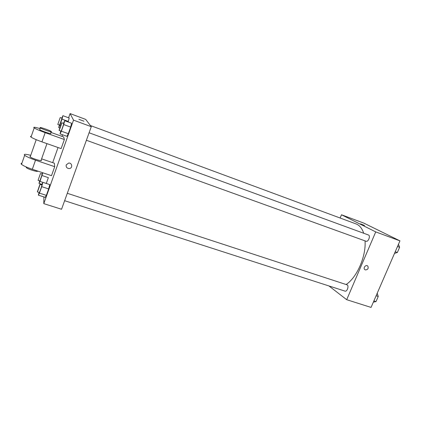 <?xml version="1.0" encoding="UTF-8"?>
<svg xmlns="http://www.w3.org/2000/svg" width="421" height="421" viewBox="0 0 421 421"><rect width="100%" height="100%" fill="white"/><g stroke="black" fill="none" stroke-linecap="round" stroke-linejoin="round"><path stroke-width="0.63" d="M340.126 218.015L341.489 214.773L363.744 223.072L399.95 240.859L371.059 307.419L346.704 299.694L328.917 285.933M341.489 214.773L375.732 231.903L399.95 240.859M375.732 231.903L346.704 299.694M365.333 269.914L364.644 269.461C362.865 267.703 366.133 264.23 367.801 266.104C368.701 268.461 367.875 269.729 365.333 269.914L364.644 269.461C362.865 267.703 366.133 264.23 367.796 266.104C368.696 268.461 367.875 269.729 365.333 269.908M346.13 284.522C356.961 277.434 366.233 256.215 365.039 240.875M363.712 233.26C362.086 228.35 359.523 225.23 356.029 223.909L90.389 125.532M365.949 241.191L366.096 241.254C368.296 242.233 370.764 235.66 368.449 234.992L89.094 132.773M64.634 200.696L345.01 291.127C347.204 292.006 349.262 285.37 346.978 284.801L67.302 193.292M360.481 223.84L364.586 225.477M68.591 117.791L70.086 113.581L85.716 119.411L91.278 126.7L61.55 209.263L43.8 203.632L43.879 196.933M377.211 293.253L378.253 296.447L376.021 301.578L373.343 302.162M376.121 295.752L378.253 296.447M373.89 300.894L376.021 301.578M398.461 244.296L399.624 247.264L397.345 252.511L394.509 253.395M397.508 246.49L399.624 247.264M395.224 251.742L397.345 252.511M42.821 172.784L39.979 181.425L38.995 183.372L39.679 180.904M42 174.041L42.616 172.715M38.085 180.377L39.879 180.967L42.232 174.12L40.442 173.526L38.074 180.32L40.442 173.526M48.357 177.636L46.289 183.461L48.357 177.636L42.058 175.541M39.979 181.425L42.868 182.372M38.995 183.372L41.858 184.309M61.776 118.122L62.918 115.691L62.003 119.127L59.871 125.148L58.698 127.631L59.393 125.053M57.803 124.474L59.598 125.126L62.013 118.206L60.219 117.543L57.803 124.474L60.219 117.543M62.918 115.691L69.17 118.006L68.307 121.448L68.118 121.974L68.307 121.448L62.003 119.127M59.871 125.148L60.598 125.411M58.698 127.631L59.703 127.995M41.626 184.893L42.884 182.34L41.711 186.661L39.421 193.128L38.343 195.155L39.079 192.455M37.343 191.897L39.316 192.534C39.521 192.813 42.242 184.877 41.905 184.982L39.932 184.34L37.343 191.897C37.527 192.171 40.253 184.224 39.932 184.34M42.884 182.34L49.762 184.603L48.657 188.924L46.363 195.365L45.221 197.365L38.343 195.155M41.711 186.661L48.657 188.924L46.363 195.365L45.221 197.365M39.421 193.128L46.363 195.365M63.424 123.379L64.708 120.716L63.713 124.553L61.361 131.189L60.05 133.867L60.798 131.026M61.034 131.094L61.045 131.115C61.25 131.41 64.05 123.39 63.713 123.485L61.734 122.764L59.072 130.399C59.256 130.689 62.061 122.664 61.734 122.764M64.708 120.716L71.591 123.248L70.66 127.095L68.307 133.699L66.934 136.341L60.05 133.867M63.713 124.553L70.66 127.095L68.307 133.699L66.934 136.341M61.361 131.189L68.307 133.699M52.678 162.648L58.04 147.524M61.998 136.367L62.566 134.767M83.963 121.216L78.885 119.306M70.086 113.581L73.522 120.132L91.278 126.7L61.55 209.263M85.716 119.411L91.278 126.7M66.223 164.885L68.655 163.069C72.254 162.653 72.896 168.295 69.291 168.547C66.897 168.384 65.876 167.163 66.223 164.885C65.876 167.163 66.897 168.384 69.291 168.547C72.896 168.295 72.254 162.648 68.655 163.069M73.522 120.132L43.8 203.632M71.591 123.248L70.66 127.095M69.17 118.006L68.307 121.448M49.762 184.603L48.657 188.924M40.079 128.637C34.796 127.058 32.838 126.821 34.201 127.926C36.106 129.121 39.763 130.699 45.173 132.662L64.36 139.514L61.124 148.608L41.942 141.872C36.532 139.93 32.891 138.335 31.007 137.083C30.254 136.515 30.344 136.257 31.286 136.293M64.36 139.514L63.697 136.978L50.92 132.399M21.897 163.243C20.924 163.316 20.792 163.685 21.513 164.343C23.318 165.774 26.918 167.416 32.322 169.274L51.499 175.683L54.698 166.69L54.377 163.227L41.6 158.864M30.37 156.401L29.959 156.554L30.196 156.896C32.043 158.585 43.526 161.948 41.153 160.127L46.963 143.635M54.698 166.69L35.517 160.175C30.112 158.291 26.497 156.665 24.665 155.291C23.392 153.96 25.418 153.97 30.744 155.333M26.618 167.132L26.197 167.321L26.423 167.69C28.007 169.295 38.5 172.426 37.601 171.037M39.821 129.368L39.706 129.705C41.321 130.91 51.262 134.299 50.873 133.52M51.509 131.715C51.904 132.473 41.963 129.068 40.342 127.879C37.911 126.321 49.357 130.084 51.251 131.457L51.509 131.715M35.517 160.175L32.322 169.274M45.173 132.662L41.942 141.872M86.394 140.267L366.096 241.254M59.072 130.399L61.045 131.115M30.196 156.896L36.217 139.677M26.423 167.69L26.623 167.121M40.342 127.879L39.706 129.705M51.136 131.784L50.615 133.262M24.665 155.291L21.513 164.343M34.201 127.926L31.007 137.083"/></g></svg>
